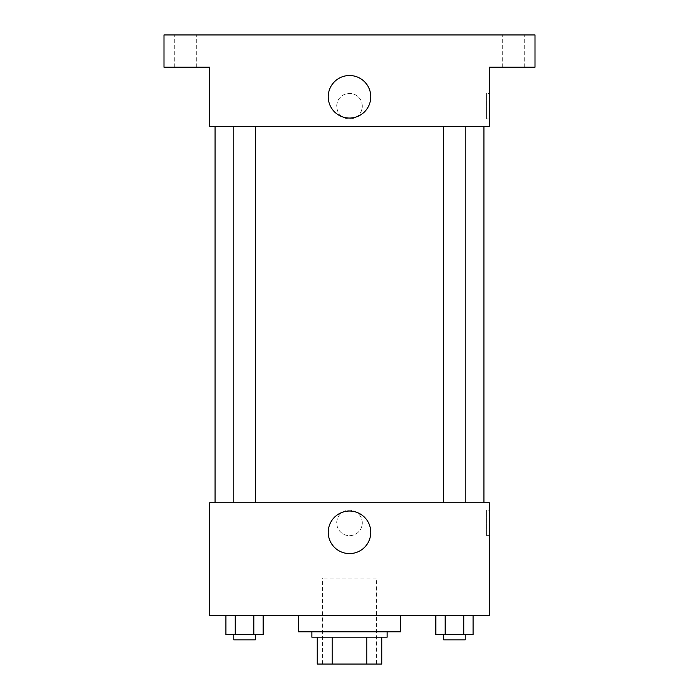 <?xml version="1.0" encoding="UTF-8"?>
<svg xmlns="http://www.w3.org/2000/svg" width="699" height="699" viewBox="0 0 699 699"><rect width="100%" height="100%" fill="white"/><g stroke="black" fill="none" stroke-linecap="round" stroke-linejoin="round"><path stroke-width="0.52" stroke-dasharray="3.5 2.62" d="M376.385 578.021L322.615 578.021L376.385 578.021L376.385 664.05L322.615 664.05L376.385 664.05M332.156 664.05L317.241 664.05L317.241 637.165L332.156 637.165L332.156 664.05L381.759 664.05M366.844 637.165L332.156 637.165L366.844 637.165L366.844 664.05M332.156 637.165L317.241 637.165M311.859 637.165L387.141 637.165M349.5 631.791L311.859 631.791L349.5 631.791M400.579 631.791L298.421 631.791M400.579 615.662L298.421 615.662L400.579 615.662M225.917 615.662L225.917 634.474L235.231 634.474L225.917 634.474L235.231 634.474L235.231 615.662L253.859 615.662L225.917 615.662L263.165 615.662L235.231 615.662L235.231 634.474L263.165 634.474L253.859 634.474L263.165 634.474L263.165 615.662L253.859 615.662L263.165 615.662L253.859 615.662L253.859 634.474L235.231 634.474L253.859 634.474L253.859 615.662L263.165 615.662L235.231 615.662L263.165 615.662M209.7 615.662L489.3 615.662L489.3 502.738L209.7 502.738L209.7 615.662M435.835 615.662L435.835 634.474L445.141 634.474L435.835 634.474L445.141 634.474L445.141 615.662L463.769 615.662L435.835 615.662L473.083 615.662L445.141 615.662L445.141 634.474L473.083 634.474L463.769 634.474L473.083 634.474L473.083 615.662L463.769 615.662L473.083 615.662L463.769 615.662L463.769 634.474L445.141 634.474L463.769 634.474L463.769 615.662L473.083 615.662L445.141 615.662L473.083 615.662M362.274 522.904A12.774 12.774 0 0 0 343.113 511.843A12.774 12.774 0 0 0 343.113 533.966A12.774 12.774 0 0 0 362.274 522.904A12.774 12.774 0 0 0 343.113 511.843A12.774 12.774 0 0 0 343.113 533.966A12.774 12.774 0 0 0 362.274 522.904M483.926 502.738L215.074 502.738L483.926 502.738M255.292 502.738L233.789 502.738L255.292 502.738L233.789 502.738L255.292 502.738L255.292 126.362L233.789 126.362L255.292 126.362M465.211 502.738L443.708 502.738L465.211 502.738L443.708 502.738L465.211 502.738L465.211 126.362L443.708 126.362L465.211 126.362M209.7 535.67L209.7 510.13L209.7 535.67M489.3 510.13L489.3 535.67L489.3 510.13L486.591 510.13L486.591 535.67L486.591 510.13M370.767 532.315A21.267 21.267 0 0 1 338.866 550.733A21.267 21.267 0 0 1 338.866 513.896A21.267 21.267 0 0 1 370.767 532.315M483.926 126.362L215.074 126.362L483.926 126.362M209.7 126.362L489.3 126.362L489.3 67.209L535.006 67.209L535.006 34.95L163.994 34.95L163.994 67.209L209.7 67.209L209.7 126.362M362.274 106.196A12.774 12.774 0 0 0 343.113 95.134A12.774 12.774 0 0 0 343.113 117.257A12.774 12.774 0 0 0 362.274 106.196A12.774 12.774 0 0 0 343.113 95.134A12.774 12.774 0 0 0 343.113 117.257A12.774 12.774 0 0 0 362.274 106.196M209.7 118.97L209.7 93.43L209.7 118.97M489.3 93.43L489.3 118.97L489.3 93.43L486.591 93.43L486.591 118.97L486.591 93.43M370.767 96.785A21.267 21.267 0 0 1 338.866 115.204A21.267 21.267 0 0 1 338.866 78.367A21.267 21.267 0 0 1 370.767 96.785M185.506 67.209L196.262 67.209L185.506 67.209M513.494 67.209L502.738 67.209L513.494 67.209M185.506 34.95L196.262 34.95L185.506 34.95M513.494 34.95L502.738 34.95L513.494 34.95M465.211 634.474L443.708 634.474L465.211 634.474L443.708 634.474L465.211 634.474L465.211 639.856L443.708 639.856L465.211 639.856L443.708 639.856L443.708 634.474M255.292 634.474L233.789 634.474L255.292 634.474L233.789 634.474L255.292 634.474L255.292 639.856L233.789 639.856L255.292 639.856L233.789 639.856L233.789 634.474M463.769 615.662L463.769 634.474M445.141 615.662L445.141 634.474M253.859 615.662L253.859 634.474M235.231 615.662L235.231 634.474M322.615 664.05L322.615 578.021M486.591 535.67L489.3 535.67M233.789 126.362L233.789 502.738M443.708 126.362L443.708 502.738M486.591 118.97L489.3 118.97M196.262 67.209L196.262 34.95L196.262 67.209M174.75 67.209L174.75 34.95L174.75 67.209M524.25 67.209L524.25 34.95L524.25 67.209M502.738 67.209L502.738 34.95L502.738 67.209"/><path stroke-width="1.05" d="M366.844 637.165L366.844 664.05L317.241 664.05L317.241 637.165M366.844 664.05L381.759 664.05L381.759 637.165L381.759 664.05M387.141 631.791L387.141 637.165L311.859 637.165L311.859 631.791M332.156 637.165L332.156 664.05M298.421 615.662L298.421 631.791L400.579 631.791L400.579 615.662M489.3 615.662L209.7 615.662L209.7 502.738L489.3 502.738L489.3 615.662M370.767 532.315A21.267 21.267 0 0 1 338.866 550.733A21.267 21.267 0 0 1 338.866 513.896A21.267 21.267 0 0 1 370.767 532.315M483.926 126.362L483.926 502.738M443.708 502.738L443.708 126.362M255.292 126.362L255.292 502.738M489.3 126.362L209.7 126.362L209.7 67.209L163.994 67.209L163.994 34.95L535.006 34.95L535.006 67.209L489.3 67.209L489.3 126.362M370.767 96.785A21.267 21.267 0 0 1 338.866 115.204A21.267 21.267 0 0 1 338.866 78.367A21.267 21.267 0 0 1 370.767 96.785M473.083 615.662L473.083 634.474L435.835 634.474L435.835 615.662M463.769 615.662L463.769 634.474M445.141 615.662L445.141 634.474M465.211 634.474L465.211 639.856L443.708 639.856L443.708 634.474M263.165 615.662L263.165 634.474L225.917 634.474L225.917 615.662M253.859 615.662L253.859 634.474M235.231 615.662L235.231 634.474M255.292 634.474L255.292 639.856L233.789 639.856L233.789 634.474M215.074 126.362L215.074 502.738M465.211 502.738L465.211 126.362M233.789 126.362L233.789 502.738"/></g></svg>
